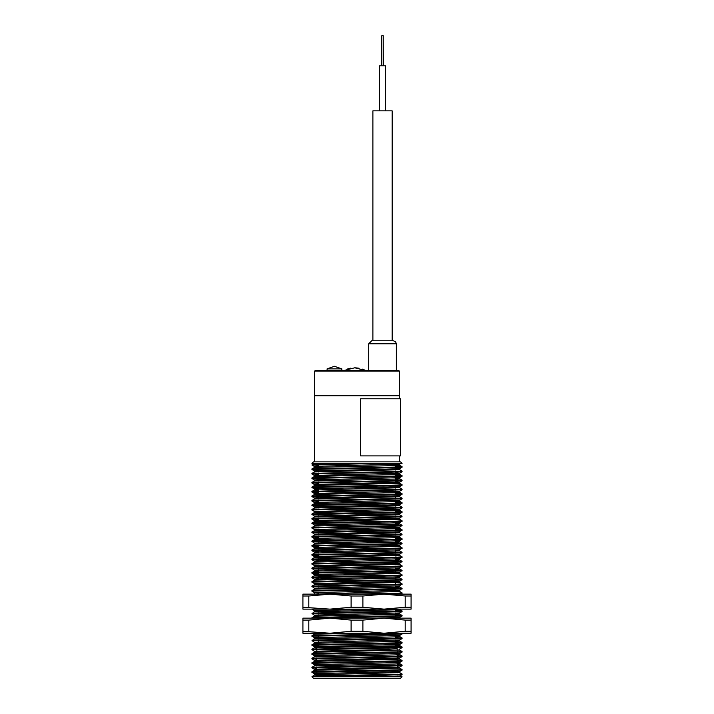 <?xml version="1.0" encoding="UTF-8"?>
<svg xmlns="http://www.w3.org/2000/svg" width="714" height="714" viewBox="0 0 714 714"><rect width="100%" height="100%" fill="white"/><g stroke="black" fill="none" stroke-linecap="round" stroke-linejoin="round"><path stroke-width="1.07" d="M315.436 676.595L312.205 676.229L339.025 675.48L397.198 674.4L402.08 674.052L399.626 672.624L397.198 672.418M315.436 672.088L312.205 671.722L339.025 670.973L397.198 669.893L402.08 669.545L399.626 668.117L397.502 667.92M315.436 667.581L312.205 667.215L339.025 666.465L397.198 665.386L402.08 665.037L397.198 664.716M315.436 663.074L312.205 662.708L339.025 661.958L397.207 660.878L402.08 660.53L399.626 659.102L397.198 658.888M316.802 658.62L312.205 658.201L397.216 656.362L402.08 656.023L397.198 655.693M315.436 654.06L312.205 653.694L339.025 652.944L397.216 651.855L402.08 651.516L399.626 650.088L397.198 649.874M315.436 649.553L312.205 649.187L339.025 648.428L397.207 647.348L402.071 646.991L395.324 646.616M318.676 645.161L312.205 644.671L397.198 642.841L402.071 642.475L395.324 642.109M315.436 640.529L312.205 640.163L339.025 639.414L397.198 638.334L402.071 637.968L395.324 637.602M318.676 636.138L312.205 635.656L397.198 633.827L401.643 633.22M311.92 618.19L312.205 617.628L339.025 616.869L397.216 615.789L402.071 615.432L395.324 615.057M315.436 613.478L312.205 613.112L339.025 612.362L397.207 611.282L402.071 610.916L395.324 610.55M350.726 594.146L397.198 593.245L402.071 592.888L399.626 591.478L395.324 591.183M315.436 590.942L312.205 590.576L339.025 589.818L397.207 588.738L402.071 588.381L395.324 588.006M315.436 586.435L312.205 586.069L339.025 585.31L397.216 584.231L402.071 583.865L399.626 582.463L395.324 582.16M315.436 581.919L312.205 581.553L339.025 580.803L397.216 579.723L402.071 579.357L399.626 577.947L395.324 577.653M315.436 577.412L312.205 577.046L339.025 576.296L397.207 575.216L402.071 574.85L399.626 573.44L395.324 573.146M315.436 572.905L312.205 572.539L339.025 571.789L397.198 570.709L402.071 570.343L395.324 569.968M318.676 568.514L312.205 568.032L397.198 566.202L402.071 565.836L399.626 564.426L395.324 564.131M318.676 564.006L312.205 563.524L397.198 561.686L402.071 561.329L395.324 560.954M318.676 559.499L312.205 559.017L397.198 557.179L402.071 556.822L399.626 555.412L395.324 555.108M318.676 554.992L312.205 554.51L397.207 552.672L402.071 552.306L399.626 550.905L395.324 550.601M318.676 550.485L312.205 549.994L397.216 548.165L402.071 547.799L399.626 546.389L395.324 546.094M318.676 545.969L312.205 545.487L397.216 543.657L402.071 543.292L395.324 542.917M315.436 541.346L312.205 540.98L339.025 540.23L397.207 539.15L402.071 538.784L395.324 538.41M315.436 536.839L312.205 536.473L339.025 535.723L397.198 534.643L402.071 534.277L399.626 532.867L395.324 532.573M315.436 532.332L312.205 531.966L339.025 531.216L397.198 530.127L402.071 529.77L395.324 529.395M318.676 527.941L312.205 527.459L397.198 525.62L402.071 525.263L395.324 524.888M315.436 523.317L312.205 522.951L339.025 522.193L397.207 521.113L402.071 520.747L399.626 519.346L395.324 519.042M315.436 518.801L312.205 518.435L339.025 517.686L397.207 516.606L402.071 516.24L399.626 514.83L395.324 514.535M315.436 514.294L312.205 513.928L339.025 513.179L397.216 512.099L402.071 511.733L395.324 511.358M315.436 509.787L312.205 509.421L339.025 508.671L397.207 507.592L402.071 507.226L399.626 505.815L395.324 505.521M315.436 505.28L312.205 504.914L339.025 504.164L397.207 503.075L402.071 502.718L395.324 502.344M318.676 500.889L312.205 500.407L397.198 498.568L402.071 498.211L399.626 496.801L395.324 496.507M318.676 496.382L312.205 495.9L397.198 494.061L402.071 493.704L395.324 493.329M315.436 491.759L312.205 491.384L339.025 490.634L397.198 489.554L402.071 489.188L399.626 487.778L395.324 487.483M318.676 487.367L312.205 486.877L397.207 485.047L402.071 484.681L399.626 483.271L395.324 482.976M318.676 482.851L312.205 482.369L397.207 480.54L402.071 480.174L395.324 479.799M318.676 478.344L312.205 477.862L397.216 476.033L402.071 475.667L395.324 475.292M318.676 473.837L312.205 473.355L397.207 471.517L402.071 471.16L399.626 469.75L395.324 469.455M318.676 469.33L312.205 468.848L397.207 467.01L402.071 466.653L395.324 466.278M315.436 464.707L312.205 464.341L350.726 463.395L402.08 463.395L400.581 461.896L313.419 461.896L311.92 463.395L350.726 463.395M312.205 676.801L402.08 676.801L400.581 678.3L313.419 678.3L311.92 676.801L383.82 675.292L402.071 674.641L397.198 674.293M316.802 674.025L314.374 673.793L312.205 672.285L383.82 670.785L402.071 670.134L398.564 669.839M316.614 668.197L312.205 667.777L383.82 666.278L402.071 665.618L398.564 665.332M316.802 665.002L314.374 664.779L312.205 663.27L383.82 661.771L402.071 661.11L398.564 660.816M316.802 659.183L312.205 658.763L383.82 657.264L402.071 656.603L397.198 656.255M316.802 655.987L314.374 655.755L312.205 654.256L383.82 652.757L402.071 652.096L397.198 651.748M316.802 651.48L314.374 651.248L312.205 649.749L383.82 648.241L402.071 647.589L397.198 647.241M318.676 645.724L312.205 645.242L383.82 643.733L402.071 643.082L395.324 642.671M318.676 642.546L314.374 642.234L312.205 640.726L383.82 639.226L402.071 638.566L395.324 638.164M318.676 638.039L314.374 637.727L312.205 636.219L383.82 634.719L402.071 634.059L402.08 633.479M312.205 618.19L383.82 616.682L402.071 616.03L395.324 615.62M318.676 615.495L314.374 615.182L312.205 613.683L383.82 612.175L402.071 611.523L398.564 611.229M318.676 610.988L314.374 610.675L312.205 609.167M383.82 594.146L402.071 593.486L398.564 593.191M318.676 592.959L314.374 592.638L312.205 591.138L383.82 589.63L402.071 588.979L395.324 588.568M318.676 588.443L314.374 588.131L312.205 586.631L383.82 585.123L402.071 584.471L398.564 584.177M318.676 583.936L314.374 583.624L312.205 582.124L383.82 580.616L402.071 579.964L395.324 579.554M318.676 578.099L312.205 577.608L383.82 576.109L402.071 575.448L398.564 575.163M318.676 573.592L312.205 573.101L383.82 571.602L402.071 570.941L395.324 570.54M318.676 570.415L314.374 570.102L312.205 568.594L383.82 567.094L402.071 566.434L398.564 566.14M318.676 565.907L314.374 565.595L312.205 564.087L383.82 562.587L402.071 561.927L395.324 561.516M318.676 560.062L312.205 559.58L383.82 558.071L402.071 557.42L395.324 557.009M318.676 555.554L312.205 555.073L383.82 553.564L402.071 552.913L398.564 552.618M318.676 551.047L312.205 550.565L383.82 549.057L402.071 548.406L398.564 548.111M318.676 546.54L312.205 546.049L383.82 544.55L402.071 543.889L398.564 543.604M318.676 543.363L314.374 543.051L312.205 541.542L383.82 540.043L402.071 539.382L395.324 538.981M318.676 537.517L312.205 537.035L383.82 535.536L402.071 534.875L398.564 534.581M318.676 534.349L314.374 534.036L312.205 532.528L383.82 531.029L402.071 530.368L398.564 530.074M318.676 529.833L314.374 529.52L312.205 528.021L383.82 526.513L402.071 525.861L395.324 525.45M318.676 525.326L314.374 525.013L312.205 523.514L383.82 522.005L402.071 521.354L398.564 521.059M318.676 519.489L312.205 519.007L383.82 517.498L402.071 516.847L398.564 516.552M318.676 516.311L314.374 515.999L312.205 514.491L383.82 512.991L402.071 512.331L395.324 511.929M318.676 511.804L314.374 511.492L312.205 509.983L383.82 508.484L402.071 507.824L398.564 507.538M318.676 507.297L314.374 506.985L312.205 505.476L383.82 503.977L402.071 503.316L395.324 502.906M318.676 501.451L312.205 500.969L383.82 499.47L402.071 498.809L398.564 498.515M318.676 496.944L312.205 496.462L383.82 494.954L402.071 494.302L398.564 494.008M318.676 492.437L312.205 491.955L383.82 490.447L402.071 489.795L395.324 489.385M318.676 487.93L312.205 487.448L383.82 485.939L402.071 485.288L398.564 484.993M318.676 483.423L312.205 482.932L383.82 481.432L402.071 480.772L395.324 480.37M318.676 478.907L312.205 478.425L383.82 476.925L402.071 476.265L398.564 475.979M318.676 474.399L312.205 473.917L383.82 472.418L402.071 471.758L398.564 471.463M318.676 469.892L312.205 469.41L383.82 467.911L402.071 467.251L398.564 466.956M318.676 465.385L312.205 464.903L383.82 463.395M316.802 654.006L316.802 646.741L397.198 646.741L397.198 650.356M314.472 461.896L314.472 395.77L399.528 395.77L399.528 398.778M316.802 675.292L383.82 675.292M318.676 466.715L314.633 466.313L399.626 464.154L400.929 463.395L395.324 463.395M316.802 675.149L314.356 674.9L314.633 673.695L399.626 671.535L402.071 670.134M311.92 676.801L314.633 674.828L399.626 672.624M316.802 670.642L314.356 670.392L314.633 669.188L399.626 667.028L402.071 665.618M311.92 672.365L311.929 671.785L314.633 670.312L399.626 668.117M316.802 669.509L314.374 669.286L311.92 667.858L311.929 667.278L314.633 665.805L395.021 663.975L399.644 663.627L397.198 663.395M311.92 663.351L311.929 662.77L314.633 661.298L399.626 659.102M316.802 660.495L314.374 660.271L311.92 658.844L311.929 658.254L314.633 656.791L395.021 654.961L399.644 654.613L397.198 654.381M316.802 652.605L314.356 652.355M311.92 654.336L311.929 653.747L314.633 652.284L399.626 650.088M316.802 648.098L314.356 647.848M311.92 649.829L311.929 649.24L314.633 647.776L395.029 645.938L399.644 645.599L395.324 645.277M316.802 646.973L314.374 646.741L311.92 645.313L311.929 644.733L314.633 643.269L395.038 641.431L399.644 641.083L395.324 640.77M314.374 637.727L314.356 638.834L395.038 636.924L399.644 636.576L395.324 636.263M311.92 636.299L311.929 635.719L314.633 634.246L356.482 633.22M318.676 616.628L314.356 616.289L314.633 615.084L399.626 612.933L402.071 611.523M311.929 617.681L314.633 616.218L395.029 614.379L399.644 614.04L395.324 613.719M314.374 610.675L314.356 611.782L395.038 609.872L399.644 609.524L395.324 609.212M313.66 594.146L399.626 591.478M311.929 590.63L314.633 589.166L395.021 587.327L399.644 586.988L395.324 586.667M311.929 586.123L314.633 584.659L399.626 582.463M311.929 581.615L314.633 580.152L399.626 577.947M311.929 577.108L314.633 575.636L399.626 573.44M318.676 571.539L314.356 571.209L314.633 570.004L399.626 567.844L402.08 565.854M311.929 572.601L314.633 571.129L395.038 569.299L399.644 568.951L395.324 568.639M311.929 568.085L314.633 566.621L399.626 564.426M311.929 563.578L314.633 562.114L395.029 560.285L399.644 559.937L395.324 559.624M318.676 556.884L314.356 556.554L314.356 557.679L399.626 555.412M311.929 554.564L314.633 553.1L399.626 550.905M311.929 550.057L314.633 548.593L399.626 546.389M311.929 545.55L314.633 544.077L395.029 542.247L399.644 541.899L395.324 541.587M311.929 541.042L314.633 539.57L395.038 537.74L399.644 537.392L395.324 537.08M311.929 536.526L314.633 535.063L399.626 532.867M311.92 532.608L311.929 532.019L314.633 530.556L395.029 528.717L399.644 528.378L395.324 528.065M311.92 528.092L311.929 527.512L314.633 526.048L395.029 524.21L399.644 523.871L395.324 523.549M311.92 523.585L311.929 523.005L314.633 521.541L399.626 519.346M318.676 520.818L314.374 520.506L311.92 519.078L311.929 518.498L314.633 517.034L399.626 514.83M311.92 514.571L311.929 513.991L314.633 512.518L395.021 510.689L399.644 510.34L395.324 510.028M311.92 510.064L311.929 509.484L314.633 508.011L399.626 505.815M311.92 505.557L311.929 504.968L314.633 503.504L395.038 501.674L399.644 501.326L395.324 501.014M318.676 502.79L314.374 502.477L311.92 501.049L311.929 500.46L314.633 498.997L399.626 496.801M318.676 494.9L314.356 494.561M318.676 498.274L314.374 497.961L311.92 496.542L311.929 495.953L314.633 494.49L395.029 492.651L399.644 492.312L395.324 491.991M318.676 490.384L314.356 490.054L314.633 488.849L399.626 486.698L402.071 485.288M318.676 493.767L314.374 493.454L311.92 492.026L311.929 491.446L314.633 489.982L399.626 487.778M318.676 484.752L314.356 484.422L314.356 485.547L399.626 483.271M314.374 484.44L311.92 483.012L311.929 482.432L314.633 480.959L395.021 479.13L399.644 478.782L395.324 478.469M318.676 480.245L314.374 479.933L311.92 478.505L311.929 477.925L314.633 476.452L395.021 474.623L399.644 474.274L395.324 473.962M318.676 475.738L314.374 475.426L311.92 473.998L311.929 473.409L314.633 471.945L399.626 469.75M318.676 467.849L314.356 467.509L314.356 466.385M318.676 471.231L314.374 470.919L311.92 469.491L311.929 468.902L314.633 467.438L395.038 465.599L399.644 465.26L395.324 464.948M375.805 676.801L399.626 676.051L402.071 674.641L402.08 674.052M399.644 672.65L399.644 671.517L397.198 671.285M399.644 668.143L399.644 667.01L397.421 666.787M314.374 664.779L399.626 662.521L402.071 661.11M314.374 660.271L399.626 658.013L402.071 656.603M399.644 659.12L399.644 657.996L397.198 657.764M314.374 655.755L399.644 653.489L399.644 654.613M314.374 651.248L382.374 649.651L397.198 648.749M314.374 646.741L399.626 644.492L402.071 643.082M314.374 642.234L399.626 639.976L402.071 638.566M314.356 637.709L399.626 635.469L402.071 634.059M318.676 633.532L314.374 633.22M377.358 618.19L399.626 617.44L402.071 616.03M314.356 610.657L377.358 609.167M314.374 592.638L399.626 590.389L402.08 588.398L399.626 586.97M314.374 588.131L399.626 585.882L402.08 583.891M314.374 583.624L399.626 581.374L402.08 579.384M318.676 579.429L314.633 579.018L399.626 576.858L402.08 574.868M318.676 574.922L314.633 574.511L399.626 572.351L402.08 570.361L399.626 568.933M314.374 565.595L399.626 563.337L402.08 561.347L399.626 559.919M399.644 563.319L395.324 562.998M318.676 561.4L314.633 560.99L399.626 558.83L402.08 556.84M314.356 556.554L399.626 554.323L402.08 552.333M318.676 552.377L314.633 551.967L399.626 549.816L402.08 547.825M318.676 547.87L314.633 547.459L399.626 545.3L402.08 543.309L399.626 541.881M399.644 546.415L399.644 545.282L395.324 544.969M314.374 543.051L399.626 540.793L402.08 538.802L399.626 537.374M318.676 538.856L314.633 538.445L399.626 536.285L402.08 534.295M314.374 534.036L399.626 531.778L402.08 529.788L399.626 528.36M314.374 529.52L399.626 527.271L402.08 525.281L399.626 523.853M314.374 525.013L399.626 522.764L402.08 520.774M314.374 520.506L399.626 518.257L402.08 516.267M314.374 515.999L399.626 513.741L402.071 512.331M314.374 511.492L399.626 509.234L402.071 507.824M314.374 506.985L399.626 504.727L402.071 503.316M314.374 502.477L399.626 500.219L402.071 498.809M314.374 497.961L399.626 495.712L402.071 494.302M314.374 493.454L399.626 491.205L402.071 489.795M318.676 489.26L314.356 488.929M314.356 484.422L399.626 482.182L402.071 480.772M399.644 483.289L399.644 482.164L395.324 481.852M314.374 479.933L399.626 477.675L402.071 476.265M314.374 475.426L399.626 473.168L402.071 471.758M399.644 474.274L399.644 473.15L395.324 472.838M314.374 470.919L382.374 469.312L399.626 468.661L395.324 468.322M399.644 465.26L399.644 464.136L395.324 463.814M399.376 395.77L399.376 371.128L398.778 370.521L315.222 370.521L314.624 371.128L399.376 371.128M327.092 368.835L341.819 368.835L334.455 366.318L327.092 368.835L327.092 370.521M393.369 340.765L371.726 340.765L368.719 343.773L396.377 343.773L395.654 341.827L393.369 340.765M373.94 370.521L367.924 370.521M362.516 369.111L365.827 370.521L354.742 367.817L358.963 368.192M354.742 367.817L343.666 370.521M396.377 370.521L396.377 343.773M392.164 340.765L392.164 110.84L372.931 110.84L372.931 340.765M385.551 110.84L385.551 65.759L379.545 65.759L379.545 110.84M383.302 65.759L383.275 35.7L381.794 35.7L381.794 65.759M405.204 620.1L384.052 618.19L411.103 618.19L411.103 620.1L405.204 620.1L405.204 631.301L384.052 633.22L302.897 633.22L302.897 631.301L329.948 633.22L351.109 631.301L362.891 631.301L362.891 620.1L351.109 620.1L351.109 631.301M308.796 631.301L308.796 620.1L329.948 618.19L302.897 618.19L302.897 631.301M362.891 620.1L384.052 618.19L329.948 618.19L351.109 620.1M411.103 620.1L411.103 633.22L384.052 633.22L362.891 631.301M405.204 631.301L411.103 631.301M308.796 620.1L302.897 620.1M405.204 596.056L384.052 594.146L411.103 594.146L411.103 596.056L405.204 596.056L405.204 607.257L384.052 609.167L302.897 609.167L302.897 607.257L329.948 609.167L351.109 607.257L362.891 607.257L362.891 596.056L351.109 596.056L351.109 607.257M308.796 607.257L308.796 596.056L329.948 594.146L302.897 594.146L302.897 607.257M362.891 596.056L384.052 594.146L329.948 594.146L351.109 596.056M411.103 596.056L411.103 609.167L384.052 609.167L362.891 607.257M405.204 607.257L411.103 607.257M308.796 596.056L302.897 596.056M360.632 455.889L360.632 398.778L400.581 398.778L400.581 455.889L360.534 455.889M316.427 667.545L316.507 666.974M397.261 668.384L397.573 667.456M402.08 670.107L402.08 669.545M402.08 665.6L402.08 665.037M402.08 661.093L402.08 660.53M402.08 656.585L402.08 656.023M402.08 652.078L402.08 651.516M402.08 647.571L402.08 647.009M402.08 643.064L402.08 642.493M402.08 638.557L402.08 637.986M402.08 616.012L402.08 615.45M402.08 611.505L402.08 610.943M400.929 594.146L402.08 592.906M402.08 512.313L402.08 511.751M402.08 507.806L402.08 507.243M402.08 503.299L402.08 502.736M402.08 498.791L402.08 498.229M402.08 494.284L402.08 493.722M402.08 489.777L402.08 489.206M402.08 485.261L402.08 484.699M402.08 480.754L402.08 480.192M402.08 476.247L402.08 475.685M402.08 471.74L402.08 471.178M402.08 467.233L402.08 466.67M311.92 640.806L314.374 638.816M311.92 613.754L314.374 611.764M311.92 591.21L311.92 590.648M311.92 586.703L311.92 586.14M311.92 582.196L311.92 581.633M311.92 577.688L311.92 577.126M311.92 573.181L311.92 572.619M311.92 568.674L311.92 568.112M311.92 564.167L311.92 563.596M311.92 559.651L311.92 559.089M311.92 555.144L311.92 554.582M311.92 550.637L311.92 550.075M311.92 546.13L311.92 545.567M311.92 541.623L311.92 541.06M311.92 537.115L311.92 536.553M314.374 488.947L311.92 487.519L314.374 485.529M314.374 466.403L311.92 464.984L313.66 463.404M395.324 646.741L395.324 644.804M395.324 643.466L395.324 640.297M395.324 638.959L395.324 638.396M395.324 636.915L395.324 635.781M395.324 634.451L395.324 633.889M395.324 616.414L395.324 613.246M395.324 611.907L395.324 609.167M395.324 594.146L395.324 593.307M395.324 591.826L395.324 590.701M395.324 589.371L395.324 586.194M395.324 584.855L395.324 581.687M395.324 580.348L395.324 579.786M395.324 578.304L395.324 577.18M395.324 575.841L395.324 575.279M395.324 573.797L395.324 570.772M395.324 569.281L395.324 568.157M395.324 566.827L395.324 566.264M395.324 564.774L395.324 563.649M395.324 562.32L395.324 559.142M395.324 557.812L395.324 557.241M395.324 555.76L395.324 554.635M395.324 553.296L395.324 550.128M395.324 548.789L395.324 548.227M395.324 546.745L395.324 541.105M395.324 539.775L395.324 536.598M395.324 535.268L395.324 534.706M395.324 533.215L395.324 532.091M395.324 530.761L395.324 530.19M395.324 528.708L395.324 527.584M395.324 526.254L395.324 525.683M395.324 524.201L395.324 523.076M395.324 521.738L395.324 521.175M395.324 519.694L395.324 518.569M395.324 517.231L395.324 516.668M395.324 515.187L395.324 514.053M395.324 512.723L395.324 509.546M395.324 508.216L395.324 507.654M395.324 506.164L395.324 505.039M395.324 503.709L395.324 500.532M395.324 499.202L395.324 496.025M395.324 494.686L395.324 491.518M395.324 490.179L395.324 489.617M395.324 488.135L395.324 487.01M395.324 485.672L395.324 485.109M395.324 483.628L395.324 482.494M395.324 481.165L395.324 480.602M395.324 479.121L395.324 477.987M395.324 476.657L395.324 476.095M395.324 474.605L395.324 471.588M395.324 470.098L395.324 467.072M395.324 465.59L395.324 464.466M318.676 646.741L318.676 644.358M318.676 643.028L318.676 639.851M318.676 638.521L318.676 635.344M318.676 634.014L318.676 633.22M318.676 617.878L318.676 617.307M318.676 615.977L318.676 614.852M318.676 613.362L318.676 612.799M318.676 611.47L318.676 610.345M318.676 593.432L318.676 592.308M318.676 590.826L318.676 590.264M318.676 588.925L318.676 587.8M318.676 586.319L318.676 585.748M318.676 584.418L318.676 583.293M318.676 581.803L318.676 581.241M318.676 579.911L318.676 578.786M318.676 577.296L318.676 572.226M318.676 570.888L318.676 567.719M318.676 566.38L318.676 565.256M318.676 563.774L318.676 563.212M318.676 561.873L318.676 558.696M318.676 557.366L318.676 554.189M318.676 552.859L318.676 549.682M318.676 548.352L318.676 545.175M318.676 543.845L318.676 542.711M318.676 541.23L318.676 540.668M318.676 539.329L318.676 538.204M318.676 536.723L318.676 536.16M318.676 534.822L318.676 533.697M318.676 532.216L318.676 531.653M318.676 530.315L318.676 529.19M318.676 527.708L318.676 527.137M318.676 525.807L318.676 524.683M318.676 523.201L318.676 522.63M318.676 521.3L318.676 518.123M318.676 516.793L318.676 515.66M318.676 514.178L318.676 513.616M318.676 512.286L318.676 511.153M318.676 509.671L318.676 509.109M318.676 507.77L318.676 506.645M318.676 505.164L318.676 504.602M318.676 503.263L318.676 500.095M318.676 498.756L318.676 495.578M318.676 494.249L318.676 482.057M318.676 480.727L318.676 479.594M318.676 478.112L318.676 477.55M318.676 476.211L318.676 475.087M318.676 473.605L318.676 473.043M318.676 471.704L318.676 468.536M318.676 467.197L318.676 464.02M316.802 655.506L316.802 656.639M316.802 657.951L316.802 658.513M316.802 660.013L316.802 661.146M316.802 662.458L316.802 663.02M316.802 664.529L316.802 665.653M316.802 666.965L316.802 667.528M316.802 669.036L316.802 670.16M316.802 671.472L316.802 674.668M397.198 651.855L397.198 663.877M397.198 665.386L397.198 665.948M397.198 667.26L397.198 668.384M397.198 669.893L397.198 670.455M397.198 671.767L397.198 672.891M397.198 674.4L397.198 674.962M316.543 675.988L316.338 676.56M397.546 676.256L397.743 676.801M399.528 461.896L399.528 455.889M402.071 665.02L399.626 663.609M402.071 656.005L399.626 654.595M402.071 646.991L399.626 645.581M402.071 642.475L399.626 641.065M402.071 637.968L399.626 636.558M402.071 615.432L399.626 614.022M402.071 610.916L399.626 609.506M311.929 559.071L314.374 557.661M402.071 511.733L399.626 510.323M402.071 502.718L399.626 501.308M402.071 493.704L399.626 492.294M402.071 480.174L399.626 478.764M402.071 475.667L399.626 474.257M402.071 466.653L399.626 465.242M399.644 676.801L399.644 676.042M399.644 663.627L399.644 662.512M399.644 650.106L399.644 648.981M399.644 645.599L399.644 644.483M399.644 641.092L399.644 639.967M399.644 636.585L399.644 635.46M399.644 618.19L399.644 617.431M399.644 614.04L399.644 612.915M399.644 591.495L399.644 590.38M399.644 586.988L399.644 585.873M399.644 582.481L399.644 581.357M399.644 577.974L399.644 576.85M399.644 573.467L399.644 572.342M399.644 568.951L399.644 567.835M399.644 564.444L399.644 563.328M399.644 559.937L399.644 558.821M399.644 555.43L399.644 554.314M399.644 550.922L399.644 549.798M399.644 541.908L399.644 540.784M399.644 537.392L399.644 536.276M399.644 532.885L399.644 531.769M399.644 528.378L399.644 527.262M399.644 523.871L399.644 522.755M399.644 519.364L399.644 518.239M399.644 514.848L399.644 513.732M399.644 510.34L399.644 509.225M399.644 505.833L399.644 504.718M399.644 501.326L399.644 500.211M399.644 496.819L399.644 495.694M399.644 492.312L399.644 491.196M399.644 487.805L399.644 486.68M399.644 478.782L399.644 477.666M399.644 469.767L399.644 468.643M314.356 665.885L314.356 664.761M314.356 661.369L314.356 660.254M314.356 656.853L314.356 655.738M314.356 652.346L314.356 651.23M314.356 647.839L314.356 646.723M314.356 643.332L314.356 642.216M314.356 634.318L314.356 633.22M314.356 593.736L314.356 592.62M314.356 589.229L314.356 588.113M314.356 584.721L314.356 583.606M314.356 580.214L314.356 579.099M314.356 575.707L314.356 574.591M314.356 566.693L314.356 565.568M314.356 562.195L314.356 561.061M314.356 553.163L314.356 552.047M314.356 548.655L314.356 547.54M314.356 544.148L314.356 543.033M314.356 539.641L314.356 538.526M314.356 535.134L314.356 534.01M314.356 530.618L314.356 529.502M314.356 526.111L314.356 524.995M314.356 521.604L314.356 520.488M314.356 517.097L314.356 515.981M314.356 512.59L314.356 511.474M314.356 508.082L314.356 506.967M314.356 503.575L314.356 502.451M314.356 499.059L314.356 497.944M314.356 494.552L314.356 493.436M314.356 481.031L314.356 479.915M314.356 476.524L314.356 475.408M314.356 472.016L314.356 470.892M399.626 653.506L402.071 652.096M399.626 648.999L402.071 647.589M314.374 579.116L311.929 577.706M314.374 574.609L311.929 573.199M314.374 561.079L311.929 559.669M314.374 556.572L311.929 555.162M314.374 552.065L311.929 550.655M314.374 547.558L311.929 546.148M314.374 538.543L311.929 537.133M399.626 468.661L402.071 467.251M314.624 395.77L314.624 371.128M341.819 370.521L341.819 368.835M350.529 368.192L346.977 369.111M368.719 370.227L368.719 343.773"/></g></svg>
